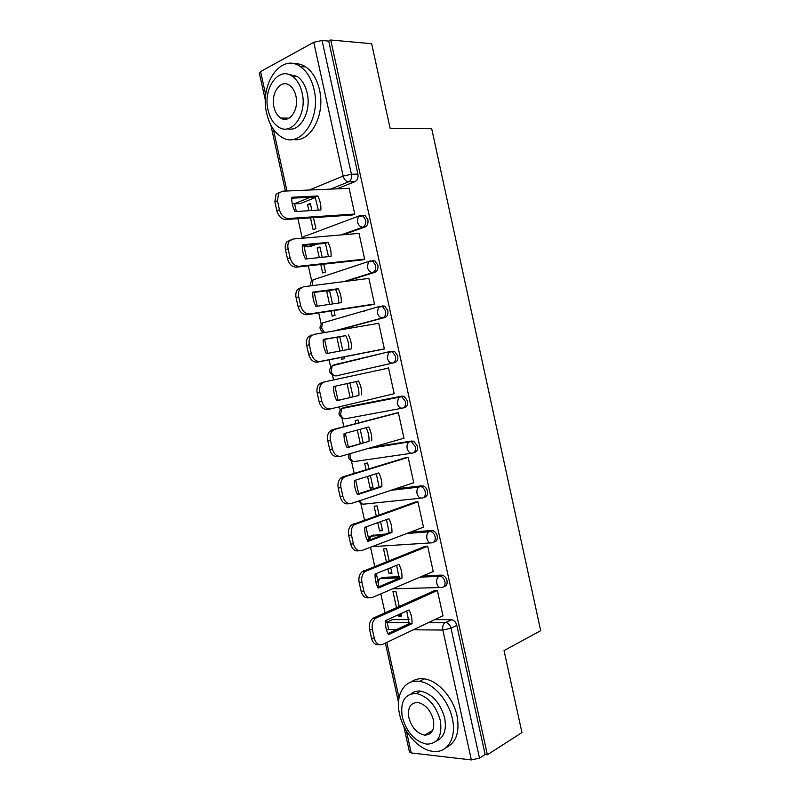 <?xml version="1.0" encoding="UTF-8"?>
<svg xmlns="http://www.w3.org/2000/svg" width="800" height="800" viewBox="0 0 800 800"><rect width="100%" height="100%" fill="white"/><g stroke="black" fill="none" stroke-linecap="round" stroke-linejoin="round"><path stroke-width="1.2" d="M343.33 234.74L365.05 226.98C367.46 225.74 368.4 223.31 367.88 219.67L365.17 215.58L362.5 215.35M346.22 281.3L374.99 272.29C377.42 271.15 378.37 268.78 377.85 265.16L374.95 260.92L372.44 260.68M336.83 330.47L384.9 317.49C387.35 316.46 388.32 314.15 387.8 310.55L384.7 306.14L382.36 305.91M332.45 365.69L390.07 351.47L392.21 351.7L395.54 356.28C396.05 359.87 395.08 362.12 392.61 363.05L336.27 375.88L394.79 362.59C397.26 361.66 398.24 359.41 397.73 355.83L394.4 351.26L390.29 351.43M402.91 408.04L404.66 407.59C407.15 406.76 408.14 404.57 407.63 401.01L404.07 396.26L399.96 396.59L401.9 396.79L405.47 401.56C405.98 405.12 404.99 407.32 402.5 408.14C400.03 408.41 398.28 406.82 397.27 403.36L398.57 397.38L399.96 396.59L343.31 407.73L341.91 408.5L340.55 414.2C341.53 417.48 343.26 418.98 345.73 418.7L402.13 408.21M413.26 452.86L414.51 452.48C417.02 451.76 418.02 449.63 417.52 446.09L413.7 441.16L409.84 441.61L411.55 441.79L415.37 446.73C415.88 450.27 414.88 452.41 412.37 453.13C409.92 453.5 408.19 451.97 407.18 448.53C406.7 445.87 407.18 443.79 408.62 442.31L409.84 441.61L371.01 447.65M423.56 497.55L424.34 497.28C426.86 496.66 427.88 494.59 427.37 491.06C426.69 488.44 425.33 486.74 423.29 485.95L419.69 486.52L421.16 486.67C423.2 487.46 424.57 489.17 425.25 491.8C425.76 495.32 424.74 497.4 422.22 498.02C419.8 498.49 418.08 497.02 417.07 493.6C416.58 490.81 417.11 488.65 418.65 487.13L419.69 486.52L393.18 489.57M433.8 542.1L434.14 541.97C436.69 541.45 437.71 539.44 437.21 535.94C436.47 533.17 435.02 531.41 432.84 530.64L429.53 531.33L430.74 531.46C432.91 532.22 434.37 533.99 435.11 536.76C435.61 540.27 434.59 542.29 432.04 542.8C429.65 543.38 427.95 541.97 426.94 538.57C426.44 535.64 427.01 533.4 428.66 531.83L408.28 532.94M443.96 586.56C446.5 586.12 447.52 584.17 447.03 580.71C446.23 577.79 444.67 575.96 442.36 575.23L440.28 576.13C442.6 576.87 444.15 578.7 444.95 581.62C445.45 585.12 444.41 587.07 441.85 587.49C439.47 588.17 437.79 586.82 436.79 583.43C436.28 580.36 436.9 578.03 438.67 576.43L421 576.72M429.05 732.56L430.52 733.35M285.24 118.11L285.99 119.24M357.57 359.71L357.05 359.43M294.63 203.85L296.32 211.49M297.91 218.7L302.14 237.87M303.98 246.16L306.79 258.9M308.33 265.86L311.68 281.02M314.2 292.41L317.24 306.19M318.72 312.9L321.19 324.07M323 332.25L323.12 332.82M324.58 339.39L327.67 353.37M329.09 359.83L330.68 367.02M332.48 375.16L333.54 379.93M334.94 386.27L338.05 400.36M339.46 406.76L340.15 409.87M341.95 417.99L343.88 426.73M345.32 433.26L348.37 447.08M351.39 460.73L354.19 473.39M355.68 480.13L358.67 493.7M360.82 503.39L364.47 519.94M366.01 526.9L368.43 537.83M370.51 547.25L374.74 566.39M376.32 573.56L377.81 580.29M380.81 593.86L384.98 612.72M386.61 620.11L387.04 622.08M387.1 622.31L388.7 629.56M265.4 100.48L259.34 73.08L260.58 71.6L313.76 42.29L322.07 40.49L328.73 41.09L357.89 174.08C358.41 177.73 357.48 180.23 355.09 181.57L337.04 188.83M315.43 197.52L300.51 203.53L294.07 203.88L310.42 197.27M371.66 43.72L330.73 40L487.38 754.77L521.94 732.56L504.05 650.58L540.69 630.69L431.71 128.75L390.1 128.24L371.66 43.72M328.73 41.09L330.73 40M390.42 620.55L392.4 619.64L409.12 619.65M434.69 619.65L451.18 619.65L446.03 622.53C448.49 623.23 450.15 625.13 451.01 628.23L479.51 758.12L471.36 759.94L411.22 752.93L409.46 751.93L403.77 726.2M479.51 758.12L485.13 754.52L487.38 754.77M442.44 615.97L442.98 615.97L437.38 590.45L434.22 590.76M399.22 606.37L395.94 591.48L392.95 591.55L396.49 607.59M387.94 568.85L388.97 573.53L391.73 572.4M388.97 573.53L391.95 573.41L390.7 567.73M432.65 571.75L433.27 571.72L427.66 546.15L424.51 546.56M389.14 560.65L386.51 548.75L383.55 548.93L386.37 561.75M377.76 522.69L379.56 530.87L382.35 529.85M379.56 530.87L382.52 530.64L380.55 521.69M422.81 527.43L423.54 527.38L417.91 501.75L414.78 502.26M379.03 514.83L377.07 505.92L374.12 506.22L376.24 515.81M367.55 476.43L370.13 488.12L372.94 487.21M370.13 488.12L373.06 487.77L370.37 475.55M412.85 483.04L413.78 482.93L408.14 457.24L405.03 457.86M368.9 468.9L367.6 463L364.68 463.42L366.08 469.76M402.6 438.61L404 438.38L398.35 412.64L395.26 413.36M358.75 422.86L358.11 419.99L355.21 420.52L355.89 423.6M388.54 367.93L385.44 368.62L388.54 367.96L394.2 393.73L330.59 408.9C326.42 409.33 323.51 406.81 321.86 401.35L319.17 401.9L317.21 393.06C316.51 389.34 317.16 386.33 319.16 384.04L321.92 382.46L324.6 381.86L321.84 383.44C319.84 385.74 319.19 388.75 319.9 392.48L321.86 401.35M341.29 357.44L341.7 359.31L344.58 358.61L344.19 356.87M381.26 349.58L384.38 348.99L378.7 323.12L376.92 323.6M363.2 311.29L364.63 311.07M331.05 311.02L332.19 316.19L335.04 315.37L333.98 310.57M371.43 304.84L374.53 304.14L368.84 278.22L367.82 278.53M378.56 307.06L377.89 307.17M332.52 303.95L329.53 290.39L326.69 291.26L329.63 290.87M320.78 264.49L322.65 272.97L325.48 272.04L323.74 264.16M361.58 260L364.66 259.19L358.96 233.21L358.21 233.47M322.23 257.29L319.96 247L317.14 247.99L320.11 247.71M310.49 217.85L313.1 229.65L315.9 228.61L313.48 217.65M351.71 215.05L354.77 214.13L349.06 188.1L348.45 188.34M317.15 244.09L310.03 246.64L307.77 246.85L314.89 244.3M345.26 407.26L402.14 396.06M373.16 447.03L411.99 440.98M395.31 488.87L421.82 485.8M372.33 535.44L385.53 534.04M410.39 532.14L431.63 530.52M381.37 578.03L383.05 577.34L399.24 576.73M423.09 575.83L441.41 575.14M398.1 614.89L398.37 616.1L401.1 614.86M398.37 616.1L401.37 616.09L400.83 613.65M311.91 210.53L310.36 203.51L307.57 204.62L310.57 204.46M307.57 204.62L308.92 210.72M317.14 247.99L319.26 257.6M326.69 291.26L329.58 304.38M336.83 337.21L339.88 351.04M347.06 383.58L350.14 397.52M357.32 430.06L360.33 443.74M308.72 246.76L310.03 246.64M326.58 321.58L325.72 321.99M336.04 364.44L334.76 365.14M344.8 407.44L343.93 408.1M298.81 203.62L300.51 203.53M485.13 754.52L456.82 625.38C455.96 622.3 454.3 620.41 451.85 619.72L451.18 619.65M363.18 442.94L360.17 429.3M353.01 396.84L349.94 382.94M342.78 350.49L339.74 336.7M359.44 359.26L358.93 358.98M406.73 610.98L409.21 623.65L387.92 633.59M379.07 644.59C375.42 645.21 372.91 643.1 371.51 638.27L369.58 629.53C368.78 624.68 369.87 620.94 372.84 618.3L434.75 590.52M412.02 623.66C412.22 618.53 411.21 613.96 409 609.95L385.41 620.65C385.18 625.91 386.21 630.58 388.51 634.67L412.02 623.66L409.21 623.65M437.4 590.51L375.64 618.3C372.67 620.95 371.58 624.7 372.38 629.55L374.32 638.31C375.93 643.62 378.72 645.64 382.67 644.36L442.93 615.74M396.61 565.33L399.2 578.22L377.73 587.22M369.07 597.71C365.24 598.45 362.59 596.28 361.1 591.22L359.16 582.46C358.37 577.87 359.36 574.28 362.12 571.7L425.14 546.31M401.98 578.12C402.19 573.04 401.18 568.46 398.95 564.38L375.11 574.05C374.87 579.27 375.9 583.95 378.21 588.1L401.98 578.12L399.2 578.22M427.67 546.23L364.9 571.58C362.14 574.17 361.15 577.76 361.94 582.37L363.88 591.15C365.5 596.49 368.31 598.6 372.3 597.49L433.22 571.51M386.47 519.57L389.16 532.69L367.52 540.73M359.07 550.71C355.06 551.59 352.25 549.37 350.65 544.06L348.71 535.28C347.94 530.93 348.84 527.49 351.39 524.98L415.57 501.98M391.92 532.47C392.15 527.43 391.13 522.84 388.89 518.7L364.79 527.34C364.53 532.51 365.57 537.21 367.9 541.43L391.92 532.47L389.16 532.69M417.93 501.84L354.15 524.74C351.59 527.26 350.7 530.7 351.47 535.07L353.41 543.87C355.04 549.24 357.87 551.45 361.91 550.51L423.49 527.17M452.35 718.58C448.58 700.22 432.98 682.9 419.41 681.38C404.35 678.9 395.01 695.04 399.57 714.16C403.39 732.77 419.59 750.71 433.88 751.44C447.75 752.91 456.79 737.48 452.35 718.58M446.21 747.52C456.27 742.62 459.87 732.06 457.03 715.84C453.28 697.57 437.71 680.36 424.15 678.88C419.17 678.24 414.87 679.27 411.26 681.99M411.15 693.82C413.8 691.58 417.03 690.68 420.81 691.14C432.32 693.96 440.27 702.89 444.67 717.93C446.76 730.06 443.96 737.77 436.26 741.05M440.31 720.45C435.9 705.34 427.94 696.36 416.42 693.51C404.71 693.64 400.01 701.53 402.3 717.18C406.77 732.57 414.97 741.57 426.9 744.17C438.03 743.7 442.5 735.79 440.31 720.45M408.88 717.75C411.75 727.63 417.01 733.43 424.65 735.13C431.89 734.87 434.79 729.78 433.37 719.85C430.52 710.08 425.36 704.29 417.89 702.49C410.42 702.61 407.41 707.7 408.88 717.75M430.53 731.7L431.67 732.11M314.05 89.52C311.55 78.88 306.95 71.21 300.25 66.53C280.93 52.5 259.23 84.65 266.71 113.47C269.33 124.58 274.24 132.42 281.43 136.98C299.47 149.46 321.4 119.27 314.05 89.52M293.18 139.37C310.06 143.31 325.67 115.19 319.47 89.77C316.98 79.18 312.39 71.55 305.7 66.89C301.96 64.44 298.07 63.41 294.05 63.79M288.16 74.31L297.12 76.4C302 79.76 305.34 85.3 307.15 93.01C311.74 111.71 300.03 132.4 287.6 128.77M302.12 92.8C300.3 85.05 296.95 79.49 292.07 76.12C278.29 66.14 262.67 89.19 268.07 110.12C269.95 118.1 273.46 123.75 278.59 127.07C291.71 136.24 307.45 114.22 302.12 92.8M273.96 107.12C275.16 112.24 277.41 115.87 280.69 118.02C289.21 124.01 299.34 109.71 295.9 95.96C294.72 90.94 292.54 87.35 289.37 85.18C280.56 78.85 270.49 93.58 273.96 107.12M287.1 118.14L287.7 118.81M376.3 473.7L379.1 487.05L357.29 494.15M349.38 503.65L348.75 503.71C344.67 504.48 341.81 502.18 340.18 496.79L338.23 487.99C337.49 483.86 338.29 480.57 340.65 478.13L342.81 476.87L406.14 457.53M381.84 486.72C382.08 481.73 381.06 477.12 378.8 472.92L354.44 480.52C354.17 485.65 355.21 490.35 357.56 494.64L381.84 486.72L379.1 487.05M408.16 457.35L345.54 476.51L343.39 477.77C341.03 480.22 340.22 483.51 340.97 487.65L342.92 496.48C344.56 501.88 347.41 504.19 351.49 503.42L413.74 482.74M366.1 427.72C368.29 431.93 369.27 436.46 369.02 441.31L347.04 447.46M339.79 456.41L338.33 456.63C334.21 457.23 331.33 454.82 329.69 449.4L327.74 440.58C327.01 436.66 327.73 433.52 329.91 431.15L332.38 429.72L397.39 412.81M371.74 440.87C371.98 435.91 370.97 431.3 368.69 427.03L344.07 433.59C343.79 438.67 344.83 443.39 347.19 447.74L369.02 441.31M398.38 412.76L335.08 429.24L332.62 430.67C330.44 433.04 329.72 436.19 330.45 440.12L332.41 448.97C334.05 454.4 336.93 456.82 341.05 456.22L403.96 438.21M355.87 381.63C358.16 385.95 359.17 390.56 358.92 395.46L336.76 400.66M330.18 408.98L327.89 409.44C323.72 409.86 320.82 407.35 319.17 401.9M361.61 394.9C361.87 389.99 360.85 385.37 358.55 381.04L333.67 386.55C333.38 391.58 334.43 396.31 336.8 400.73L358.92 395.46M388.57 368.08L324.6 381.86M348.4 334.93C350.7 339.33 351.73 343.97 351.46 348.83L326.39 353.61C323.99 349.12 322.95 344.38 323.25 339.39L345.73 335.64C348.01 339.97 349.03 344.54 348.8 349.34M345.73 335.64L323.23 339.63M384.37 348.97L317.42 362.13C313.21 362.38 310.28 359.77 308.63 354.29L306.66 345.43C305.98 341.89 306.56 339.01 308.4 336.8L311.44 335.09M378.73 323.29L314.1 334.36L311.06 336.08C309.22 338.29 308.64 341.17 309.33 344.73L311.29 353.61C312.95 359.11 315.88 361.73 320.09 361.47L317.42 362.13M384.35 348.85L320.09 361.47M338.21 288.72C340.54 293.19 341.56 297.83 341.28 302.66L315.95 306.38C313.54 301.82 312.49 297.07 312.8 292.12L338.21 288.72L335.57 289.54C337.82 293.85 338.85 298.35 338.66 303.04M335.57 289.54L312.77 292.6M372.8 304.63L306.93 314.71C302.67 314.79 299.72 312.07 298.06 306.56L296.09 297.68C295.43 294.31 295.94 291.56 297.63 289.43L300.93 287.6M368.88 278.4L303.57 286.75L300.26 288.59C298.58 290.72 298.07 293.47 298.73 296.85L300.7 305.76C302.36 311.29 305.32 314.01 309.58 313.93L306.93 314.71M374.51 304.02L309.58 313.93M328.01 242.41C330.35 246.94 331.37 251.59 331.09 256.37L305.49 259.03C303.06 254.4 302.01 249.64 302.33 244.74L328.01 242.41L325.39 243.34L328.49 256.64M325.39 243.34L302.29 245.46M362.5 259.89L296.41 267.17C292.11 267.08 289.13 264.26 287.46 258.72L285.49 249.82C284.85 246.6 285.31 243.97 286.85 241.93L290.4 240M359 233.4L293.01 239.03L289.47 240.96C287.92 243.01 287.47 245.65 288.11 248.87L290.08 257.8C291.75 263.35 294.74 266.18 299.04 266.27L296.41 267.17M364.64 259.09L299.04 266.27M317.78 195.98C320.14 200.58 321.16 205.24 320.86 209.98L295 211.57C292.55 206.88 291.5 202.1 291.83 197.25L317.78 195.98L315.18 197.03L318.3 210.14M315.18 197.03L291.78 198.19M352.44 215L285.86 219.52C281.52 219.26 278.52 216.34 276.84 210.76L274.86 201.84L276.07 194.29L279.51 192.31M349.11 188.31L282.43 191.19L278.66 193.19L277.46 200.76L279.44 209.71C281.11 215.3 284.12 218.23 288.47 218.5L285.86 219.52M354.76 214.05L288.47 218.5M306.35 235.7L360.24 215.5L362.91 215.74L365.62 219.84C366.15 223.48 365.2 225.92 362.79 227.16L341.07 234.93M365.05 226.98L362.79 227.16C360.22 227.01 358.41 225.17 357.38 221.64L358.24 216.55L365.17 215.58M313.64 279.68L370.2 260.93L372.71 261.17L375.62 265.43C376.14 269.05 375.18 271.42 372.75 272.56L343.98 281.58M374.99 272.29L372.75 272.56C370.2 272.51 368.41 270.74 367.39 267.23L368.34 261.93L374.95 260.92M323.04 322.75L380.15 306.25L382.48 306.49L385.59 310.91C386.11 314.51 385.14 316.83 382.69 317.86L334.62 330.85M384.9 317.49L382.69 317.86C380.17 317.92 378.39 316.2 377.37 312.71L378.43 307.19L384.7 306.14M394.79 362.59L392.61 363.05C390.11 363.22 388.35 361.56 387.33 358.09L388.51 352.34L394.4 351.26M355.09 181.57L348.64 181.81L330.59 189.11M309.26 190.03L343.14 176.08L313.76 42.29M260.58 71.6L265.74 94.93M273.31 129.15L286.98 191M392.4 619.64L386.54 622.31L409.25 622.37M428.86 622.42L444.88 622.75L428.27 622.7M471.36 759.94L442.83 630.05L413.36 629.78M396.4 629.63L386.36 629.54M386.78 642.4L399.04 697.82M406.38 731.02L411.22 752.93M333.85 364.88L389.87 351.52M345.48 407.2L341.85 408.52M411.54 453.25L355.17 461.43C352.72 461.8 351.01 460.36 350.03 457.1L350.07 453.64M420.94 498.15L364.59 504.07C362.45 504.55 360.82 503.42 359.71 500.69M373.69 534.94L371.58 535.72L383.42 534.82M430.34 542.92L372.05 546.67M383.05 577.34L380.96 578.2L399.23 577.52M439.73 587.54L392.62 588.82M378.94 579.26L380.29 578.57C378.51 580.1 377.86 582.31 378.35 585.23L378.86 586.74M369.68 536.73L371.58 535.72L368.77 540.27M304.25 236.47L305.33 235.78M334.46 375.72C328.76 373.4 328.03 370.07 332.28 365.73L331.05 371.21C332.04 374.5 333.78 376.06 336.27 375.88M324.09 332.65C319.21 330 318.72 326.73 322.64 322.86L321.53 328.13L324.6 332.56M310.63 285.85C310.07 283.38 310.86 281.39 312.99 279.89L312.18 285.65M301.83 238.28L303.32 236.81L302.54 238.22M304.28 245.27L307.77 246.85M385.37 622.58L386.54 622.31L385.37 622.84M456.82 625.38L451.01 628.23L442.83 630.05C442.31 626.82 442.99 624.38 444.88 622.75L451.85 619.72M357.89 174.08L351.42 174.28C351.96 177.95 351.03 180.46 348.64 181.81C346.02 181.55 344.18 179.64 343.14 176.08L351.42 174.28L322.07 40.49M292.16 203.44L294.07 203.88M385.38 623.16L386.06 622.58L409.24 622.65M376.76 617.63L373.96 617.64M372.38 629.55L369.58 629.53M374.32 638.31L371.51 638.27M366.38 570.7L363.6 570.83M361.94 582.37L359.16 582.46M363.88 591.15L361.1 591.22M355.97 523.66L353.22 523.9M351.47 535.07L348.71 535.28M353.41 543.87L350.65 544.06M345.54 476.51L342.81 476.87M340.97 487.65L338.23 487.99M342.92 496.48L340.18 496.79M335.08 429.24L332.38 429.72M330.45 440.12L327.74 440.58M332.41 448.97L329.69 449.4M319.9 392.48L317.21 393.06M309.33 344.73L306.66 345.43M311.29 353.61L308.63 354.29M298.73 296.85L296.09 297.68M300.7 305.76L298.06 306.56M288.11 248.87L285.49 249.82M290.08 257.8L287.46 258.72M277.46 200.76L274.86 201.84M279.44 209.71L276.84 210.76M442.36 575.23L438.67 576.43L420.07 577.12M399.21 577.88L380.29 578.57C377.44 579.84 376.25 581.96 376.72 584.93M377.34 586.4L377.89 587.15M432.84 530.64L428.66 531.83L406.86 533.48M423.29 485.95L418.65 487.13L390.99 490.3M413.7 441.16L367.23 448.73M404.07 396.26L341.91 408.5C337.53 412.68 338.13 416.02 343.7 418.52M382 535.35L370.71 536.2L367.27 540.25M358.41 501.12L362.18 503.85M348.75 454.02C347.78 457.68 349.18 460.09 352.94 461.23M302.83 245.41L305.6 246.69M270.83 125.03L285.43 191.06M385.38 643.07L398.5 702.38M375.64 618.3L372.84 618.3M364.9 571.58L362.12 571.7M354.15 524.74L351.39 524.98M419.41 681.38L424.15 678.88M420.81 691.14L416.42 693.51M432.67 730.45L424.65 735.13M300.25 66.53L305.7 66.89M297.12 76.4L292.07 76.12M289.05 118.18L280.69 118.02M343.39 477.77L340.65 478.13M332.62 430.67L329.91 431.15M321.84 383.44L319.16 384.04M311.06 336.08L308.4 336.8M300.26 288.59L297.63 289.43M289.47 240.96L286.85 241.93M278.66 193.19L276.07 194.29"/></g></svg>
